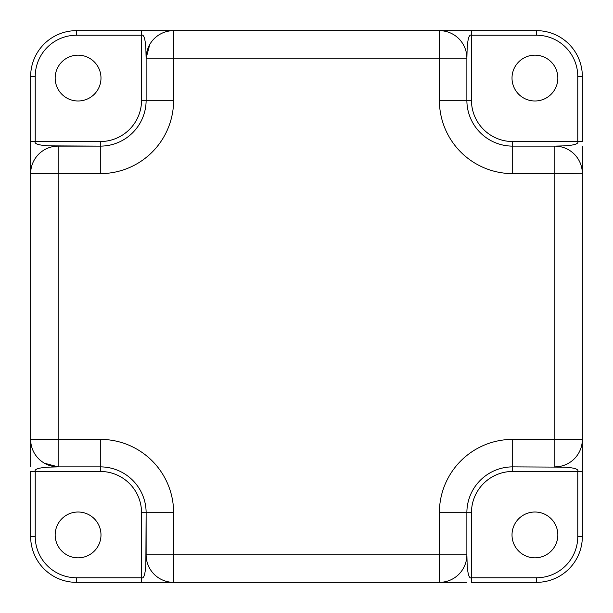<?xml version="1.0" encoding="UTF-8"?>
<svg xmlns="http://www.w3.org/2000/svg" width="613" height="613" viewBox="0 0 613 613"><rect width="100%" height="100%" fill="white"/><g stroke="black" fill="none" stroke-linecap="round" stroke-linejoin="round"><path stroke-width="0.92" d="M78.073 55.162A22.911 22.911 0 0 1 100.984 78.073A22.911 22.911 0 0 1 78.073 100.984A22.911 22.911 0 0 1 55.162 78.073A22.911 22.911 0 0 1 78.073 55.162M78.073 512.016A22.911 22.911 0 0 1 100.984 534.927A22.911 22.911 0 0 1 78.073 557.838A22.911 22.911 0 0 1 55.162 534.927A22.911 22.911 0 0 1 78.073 512.016M534.927 512.016A22.911 22.911 0 0 1 557.838 534.927A22.911 22.911 0 0 1 534.927 557.838A22.911 22.911 0 0 1 512.016 534.927A22.911 22.911 0 0 1 534.927 512.016M534.927 55.162A22.911 22.911 0 0 1 557.838 78.073A22.911 22.911 0 0 1 534.927 100.984A22.911 22.911 0 0 1 512.016 78.073A22.911 22.911 0 0 1 534.927 55.162M173.257 30.65L76.472 30.65A45.822 45.822 0 0 0 30.65 76.472L30.65 466.516M30.65 439.743L30.65 439.383A27.493 27.493 0 0 0 58.143 466.876L100.302 466.876L58.143 466.876L44.389 463.19M173.617 582.35A27.493 27.493 0 0 1 146.124 554.857A27.493 27.493 0 0 0 173.617 582.35L173.617 554.857L439.383 554.857L439.383 512.698A73.315 73.315 0 0 1 512.698 439.383L554.857 439.383L554.857 173.617L512.698 173.617A73.315 73.315 0 0 1 439.383 100.302L439.383 58.143L173.617 58.143L173.617 100.302A73.315 73.315 0 0 1 100.302 173.617L58.143 173.617L58.143 439.383L100.302 439.383A73.315 73.315 0 0 1 173.617 512.698L173.617 554.857L146.124 554.857L146.124 512.698L145.856 564.427C145.227 574.396 143.794 578.848 141.542 577.768L141.542 512.698A41.24 41.24 0 0 0 100.302 471.458L30.65 471.458L30.65 536.528A45.822 45.822 0 0 0 76.472 582.35L466.516 582.35M582.35 173.257L554.857 173.617L554.857 146.124L512.698 146.124A45.822 45.822 0 0 1 466.876 100.302L466.876 58.143L439.383 58.143L439.383 30.65L173.617 30.65L173.617 58.143L146.124 58.143L146.124 100.302A45.822 45.822 0 0 1 100.302 146.124L48.573 145.856C38.604 145.227 34.152 143.794 35.232 141.542L100.302 141.542A41.24 41.24 0 0 0 141.542 100.302L141.542 30.65L146.484 30.65M471.458 30.65L471.458 35.232L536.528 35.232A41.24 41.24 0 0 1 577.768 76.472L577.768 141.542L582.35 141.542L582.35 76.472A45.822 45.822 0 0 0 536.528 30.65L439.383 30.65A27.493 27.493 0 0 1 466.876 58.143L467.144 48.573C467.773 38.604 469.206 34.152 471.458 35.232L471.458 100.302A41.24 41.24 0 0 0 512.698 141.542L577.768 141.542C578.779 143.787 574.396 145.227 564.611 145.848L554.857 146.124A27.493 27.493 0 0 1 582.35 173.617L582.35 146.484M582.35 465.796L582.35 439.797M582.35 457.244L582.35 460.838M439.743 582.35L439.383 582.35A27.493 27.493 0 0 0 466.876 554.857L466.876 512.698A45.822 45.822 0 0 1 512.698 466.876L564.588 467.152C574.458 467.788 578.856 469.229 577.768 471.458L512.698 471.458A41.24 41.24 0 0 0 471.458 512.698L471.458 577.768C469.213 578.779 467.773 574.396 467.152 564.611L466.876 554.857L439.383 554.857L439.383 582.35A27.493 27.493 0 0 0 466.876 554.857M582.35 471.458L577.768 471.458L577.768 536.528A41.24 41.24 0 0 1 536.528 577.768L471.458 577.768L471.458 582.35L536.528 582.35A45.822 45.822 0 0 0 582.35 536.528L582.35 173.617M141.542 582.35L141.542 577.768L76.472 577.768A41.24 41.24 0 0 1 35.232 536.528L35.232 471.458C34.228 469.19 38.673 467.75 48.55 467.144L58.143 466.876L58.143 439.383L30.65 439.383A27.493 27.493 0 0 0 58.143 466.876M58.143 146.124L58.143 173.617L30.65 173.617A27.493 27.493 0 0 1 58.143 146.124L100.302 146.124L100.302 141.542M173.617 30.65A27.493 27.493 0 0 0 146.124 58.143L149.81 44.389L146.124 58.143L145.856 48.55C145.25 38.673 143.81 34.228 141.542 35.232L76.472 35.232A41.24 41.24 0 0 0 35.232 76.472L35.232 141.542L30.65 141.542M465.941 561.975L465.734 562.696M100.302 439.383L100.302 466.876A45.822 45.822 0 0 1 146.124 512.698L141.542 512.698M554.857 439.383L554.857 466.876A27.493 27.493 0 0 0 582.35 439.383L554.857 439.383M561.975 147.059L562.696 147.266L561.975 147.059M466.876 58.143L466.876 100.302L471.458 100.302M173.617 100.302L146.124 100.302L146.124 58.143M35.232 76.472L30.65 76.472M35.232 536.528L30.65 536.528A45.822 45.822 0 0 0 76.472 582.35L76.472 577.768M173.617 512.698L146.124 512.698A45.822 45.822 0 0 0 100.302 466.876L100.302 471.458M577.768 76.472L582.35 76.472A45.822 45.822 0 0 0 536.528 30.65L536.528 35.232M536.528 577.768L536.528 582.35A45.822 45.822 0 0 0 582.35 536.528L577.768 536.528M554.857 466.876A27.493 27.493 0 0 0 582.35 439.383M439.383 512.698L466.876 512.698A45.822 45.822 0 0 1 512.698 466.876L512.698 471.458M466.876 512.698L471.458 512.698M512.698 439.383L512.698 466.876M512.698 173.617L512.698 141.542M439.383 100.302L466.876 100.302M76.472 35.232L76.472 30.65M146.124 100.302L141.542 100.302M100.302 173.617L100.302 146.124"/></g></svg>
